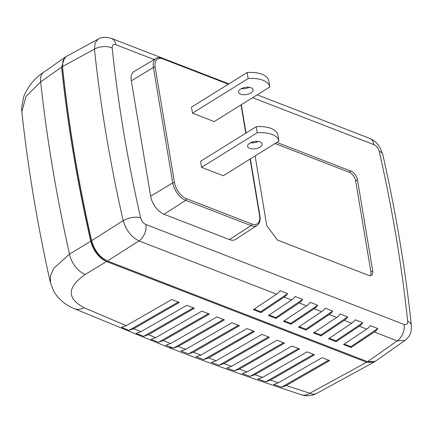 <?xml version="1.0" encoding="UTF-8"?>
<svg xmlns="http://www.w3.org/2000/svg" width="433" height="433" viewBox="0 0 433 433"><rect width="100%" height="100%" fill="white"/><g stroke="black" fill="none" stroke-linecap="round" stroke-linejoin="round"><path stroke-width="0.65" d="M260.017 147.106A7.366 3.637 170.5 0 0 262.171 143.913A7.366 3.637 170.5 0 0 257.44 141.364A7.366 3.637 170.5 0 0 249.792 143.15A7.366 3.637 170.5 0 0 247.638 146.343A7.366 3.637 170.5 0 0 252.363 148.892A7.366 3.637 170.5 0 0 260.017 147.106M240.726 88.976A7.366 3.637 -9.5 0 1 248.374 87.19A7.366 3.637 -9.5 0 1 253.105 89.739A7.366 3.637 -9.5 0 1 250.951 92.933A7.366 3.637 -9.5 0 1 243.297 94.724A7.366 3.637 -9.5 0 1 238.572 92.169A7.366 3.637 -9.5 0 1 240.726 88.976M178.25 346.443L224.429 319.884L216.868 316.956L170.699 343.515L165.926 345.182L173.476 348.116L178.25 346.443L185.735 349.328L231.899 322.774L239.454 325.703L193.34 352.224L200.885 355.071L246.924 328.593L254.485 331.516L208.549 357.934L216.154 360.749L261.954 334.411L269.51 337.334L223.877 363.585L231.536 366.361L276.979 340.224L284.541 343.153L239.319 369.16L247.037 371.909L292.01 346.043L299.566 348.971L254.88 374.675L262.652 377.387L307.035 351.861L314.596 354.784L270.555 380.114L278.387 382.799L322.065 357.68L329.621 360.602L286.343 385.494L309.806 393.288A19.22 12.102 108.1 0 1 301.541 394.788L301.541 394.788A19.22 19.22 0 0 0 316.729 393.391A19.22 10.603 -118.6 0 1 309.806 393.288L366.681 362.242L106.534 261.543L85.301 274.419C67.018 287.214 66.601 298.315 84.051 307.722A19.22 13.353 113.6 0 1 74.07 308.567L168.004 347.206A19.22 12.838 -68.8 0 0 172.453 347.721M163.268 340.598L209.399 314.066L201.843 311.143L155.783 337.632L151.009 339.304L158.494 342.27L163.268 340.598L170.699 343.515M148.411 334.687L194.374 308.247L186.818 305.325L140.979 331.689L136.206 333.356L143.637 336.354L148.411 334.687L155.783 337.632M133.662 328.707L179.349 302.434L171.787 299.506L126.29 325.676L121.521 327.343L128.893 330.379L133.662 328.707L140.979 331.689M278.387 382.799L273.618 384.472L281.574 387.167L286.343 385.494M262.652 377.387L257.884 379.059L265.781 381.787L270.555 380.114M247.037 371.909L242.264 373.582L250.106 376.342L254.88 374.675M231.536 366.361L226.768 368.034L234.545 370.832L239.319 369.16M216.154 360.749L211.38 362.421L219.103 365.252L223.877 363.585M200.885 355.071L196.111 356.743L203.775 359.606L208.549 357.934M185.735 349.328L180.962 350.995L188.566 353.896L193.34 352.224M201.567 167.344L223.26 175.744L278.922 141.142A24.345 12.027 -9.5 0 0 278.917 141.109A24.345 12.027 -9.5 0 0 257.224 132.742L201.567 167.344L200.555 161.303L256.212 126.701L257.224 132.742M192.501 113.175L214.194 121.57L269.856 86.968A24.345 12.027 170.5 0 0 269.851 86.936A24.345 12.027 170.5 0 0 248.158 78.568L192.501 113.175L191.489 107.13L247.146 72.528L248.158 78.568M255.102 155.95L266.766 225.663L277.499 240.093L368.467 275.307A7.686 4.281 58.1 0 0 371.422 275.242A7.686 4.281 58.1 0 0 372.694 270.777L357.469 179.792A7.686 4.281 58.1 0 0 351.033 171.138L276.86 142.425M252.748 141.889L252.91 142.852M154.186 59.57L115.779 44.702C113.289 43.982 112.093 45.097 112.196 48.036A1233.72 686.657 58.1 0 0 140.59 217.745C141.526 221.003 143.285 223.255 145.867 224.505L404.065 324.458C406.549 325.172 407.745 324.057 407.648 321.118A12.811 6.993 -6 0 1 411.35 325.405L411.35 325.405C405.505 269.732 395.957 212.663 382.702 154.202L379.763 147.117C377.197 144.021 377.587 142.349 369.56 138.322L369.56 138.322A12.811 8.557 -68.8 0 1 373.971 144.649L252.634 97.674M407.648 321.118A1233.72 686.657 58.1 0 0 379.248 151.415C378.312 148.156 376.553 145.899 373.971 144.649M228.765 83.953L227.92 83.591A1.283 0.855 -68.8 0 1 228.359 84.208L163.003 58.92A14.197 7.902 58.1 0 0 155.187 67.283L174.499 182.661A14.197 7.902 58.1 0 0 186.385 198.65L251.746 223.953A1.283 0.855 -68.8 0 1 251.037 225.604L185.681 200.3A15.48 8.617 -121.9 0 1 172.718 182.872L153.412 67.494A15.48 8.617 -121.9 0 1 156.069 58.45L134.073 71.494A16.016 8.914 58.1 0 0 131.323 80.847L150.635 196.225A16.016 8.914 58.1 0 0 164.047 214.265L229.403 239.563A16.016 8.914 58.1 0 0 235.649 239.373L257.078 225.42A15.48 8.617 -121.9 0 1 251.037 225.604L229.403 239.563M367.585 361.685L397.175 340.863L404.952 340.441L375.254 361.339L367.585 361.685L107.438 260.98C99.72 257.256 94.448 250.496 91.623 240.705A1248.052 694.629 -121.9 0 1 62.482 66.585L63.072 60.36L66.141 56.582L98.237 39.067L95.146 42.862L94.464 49.151L62.482 66.585M91.623 240.705L123.156 220.619A12.811 5.624 -12.8 0 1 140.59 217.745M276.568 294.175L253.381 309.687L260.942 312.61L260.763 311.738L287.653 293.644L280.091 290.722A12.811 8.557 111.2 0 1 276.568 294.175L138.977 240.916C131.383 237.062 126.111 230.296 123.156 220.619A1246.526 693.785 -121.9 0 1 94.464 49.151A12.811 6.993 -6 0 1 112.196 48.036M377.814 328.55A12.811 8.557 111.2 0 1 374.291 332.003L351.103 347.515L350.93 346.638L377.814 328.55L370.258 325.621A12.811 8.557 111.2 0 1 366.735 329.08L343.548 344.587L351.103 347.515M362.789 322.731A12.811 8.557 111.2 0 1 359.266 326.184L336.078 341.697L335.9 340.825L362.789 322.731L355.228 319.803A12.811 8.557 111.2 0 1 351.704 323.262L328.517 338.768L336.078 341.697M347.759 316.913A12.811 8.557 111.2 0 1 344.235 320.371L321.048 335.878L320.875 335.007L347.759 316.913L340.203 313.99A12.811 8.557 111.2 0 1 336.679 317.443L313.492 332.955L321.048 335.878M332.733 311.1A12.811 8.557 111.2 0 1 329.21 314.553L306.023 330.06L305.844 329.188L332.733 311.1L325.172 308.172A12.811 8.557 111.2 0 1 321.654 311.625L298.461 327.137L306.023 330.06M317.703 305.281A12.811 8.557 111.2 0 1 314.185 308.734L290.992 324.247L290.819 323.37L317.703 305.281L310.147 302.353A12.811 8.557 111.2 0 1 306.624 305.806L283.436 321.318L290.992 324.247M302.678 299.463A12.811 8.557 111.2 0 1 299.154 302.916L275.967 318.428L275.789 317.557L302.678 299.463L295.122 296.535A12.811 8.557 111.2 0 1 291.598 299.993L268.411 315.5L275.967 318.428M287.653 293.644A12.811 8.557 111.2 0 1 284.129 297.103L260.942 312.61M105.614 260.13A17.937 9.986 -121.9 0 1 91.585 241.511A1246.769 693.915 -121.9 0 1 62.482 67.591A17.937 9.986 -121.9 0 1 62.395 65.334M65.41 57.059L64.663 57.502L61.578 67.147L40.659 81.886C46.688 137.737 56.295 195.153 69.48 254.128L90.719 241.268A1248.052 694.629 -121.9 0 1 61.578 67.147M90.719 241.268C93.523 251.032 98.794 257.792 106.534 261.543M366.681 362.242L373.776 362.253L374.507 361.788M74.07 308.567C67.727 305.974 62.13 301.947 57.28 296.475L54.038 291.874L50.417 282.749L50.504 275.588L53.833 268.211L69.48 254.128A19.22 11.431 58.8 0 0 85.301 274.419M50.417 282.754C37.373 224.446 27.847 167.484 21.834 111.876L25.92 96.527L40.659 81.886A19.22 10.765 54.9 0 1 43.581 72.343L64.663 57.502M374.291 332.003L397.175 340.863A12.811 8.557 -68.8 0 0 404.065 324.458M379.248 151.415A12.811 5.624 -12.8 0 1 382.702 154.202M107.438 260.98L138.977 240.916A12.811 8.557 -68.8 0 0 145.867 224.505M115.779 44.702A12.811 8.557 -68.8 0 0 111.362 38.369L228.9 83.872M256.212 126.701A24.345 12.027 -9.5 0 1 277.905 135.069A24.345 12.027 -9.5 0 1 277.91 135.096L278.912 141.082M250.474 142.766A7.366 3.637 170.5 0 0 258.317 141.45M247.146 72.528A24.345 12.027 170.5 0 1 268.839 80.895A24.345 12.027 170.5 0 1 268.844 80.922L269.846 86.909M249.256 87.277A7.366 3.637 -9.5 0 1 241.414 88.592M281.574 387.167L328.587 360.202M344.311 344.078L350.93 346.638M265.781 381.787L313.562 354.383M329.28 338.26L335.9 340.825M250.106 376.342L298.532 348.57M314.255 332.441L320.875 335.007M234.545 370.832L283.507 342.752M299.225 326.628L305.844 329.188M219.103 365.252L268.476 336.934M284.2 320.81L290.819 323.37M203.775 359.606L253.451 331.115M269.169 314.991L275.789 317.557M188.566 353.896L238.421 325.302M254.144 309.173L260.763 311.738M173.476 348.116L223.396 319.484M158.494 342.27L208.365 313.665M143.637 336.354L193.34 307.847M128.893 330.379L178.309 302.034M370.388 275.599A7.686 4.281 58.1 0 0 370.886 271.902L355.661 180.918A7.686 4.281 58.1 0 0 349.225 172.258L275.052 143.545M84.051 307.722L126.29 325.676M251.746 223.953A14.197 7.902 58.1 0 0 259.562 215.591L250.101 159.057M245.771 133.191L241.035 104.889M366.735 329.08L359.266 326.184M351.704 323.262L344.235 320.371M336.679 317.443L329.21 314.553M321.654 311.625L314.185 308.734M306.624 305.806L299.154 302.916M291.598 299.993L284.129 297.103M186.385 198.65A1.283 0.855 -68.8 0 1 185.681 200.3L164.047 214.265M174.499 182.661A1.283 0.633 170.5 0 0 172.718 182.872L150.635 196.225M155.187 67.283A1.283 0.633 170.5 0 0 153.412 67.494L131.323 80.847M163.003 58.92A1.283 0.855 -68.8 0 0 162.564 58.287C160.058 57.345 157.893 57.4 156.069 58.45M250.371 158.889L259.919 215.943A1.283 0.633 170.5 0 0 259.562 215.591M370.886 271.902L372.694 270.777M349.225 172.258L351.033 171.138M355.661 180.918L357.469 179.792M168.004 347.206C211.152 363.909 255.665 379.768 301.541 394.788M373.776 362.253L316.729 393.391M21.834 111.882L21.65 107.785L23.626 96.851C28.123 86.156 34.775 77.983 43.581 72.343M404.952 340.435C407.734 337.957 411.897 335.072 411.35 325.405M257.213 94.827L369.56 138.322M111.362 38.369C105.749 36.789 101.376 37.022 98.237 39.067M227.92 83.591L162.564 58.287M246.041 133.023L241.305 104.716M259.919 215.943C260.59 220.451 259.643 223.607 257.078 225.42M268.839 80.895L269.851 86.936M277.905 135.069L278.917 141.109"/></g></svg>
